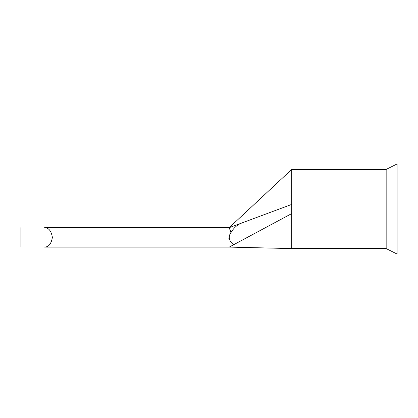 <?xml version="1.0" encoding="UTF-8"?>
<svg xmlns="http://www.w3.org/2000/svg" width="418" height="418" viewBox="0 0 418 418"><rect width="100%" height="100%" fill="white"/><g stroke="black" fill="none" stroke-linecap="round" stroke-linejoin="round"><path stroke-width="0.63" d="M44.627 247.106L229.221 247.106L44.627 247.106C48.728 247.012 51.315 243.778 52.375 237.393C51.341 231.018 48.754 227.773 44.627 227.664L229.221 227.664L291.722 204.412M386.164 169.421L386.164 248.579L397.1 254.05L397.1 163.95L386.164 169.421L291.727 169.421L291.727 248.579L229.221 247.106L233.829 244.634C231.42 243.313 229.895 241.113 229.252 238.03L228.636 238.171M229.785 246.834L233.829 244.634C231.41 243.297 229.884 241.097 229.252 238.03L229.257 237.946C229.168 235.909 229.722 234.164 230.924 232.716L229.712 234.817M230.219 230.156L230.522 231.232M230.867 232.497L229.221 227.664L291.727 169.421M52.37 237.121L52.375 237.382M44.627 227.664L229.236 227.664M241.902 222.946C237.319 224.68 233.662 227.935 230.924 232.716M291.722 213.588L233.829 244.634M20.9 227.664L20.9 247.106M291.727 248.579L386.164 248.579"/></g></svg>
